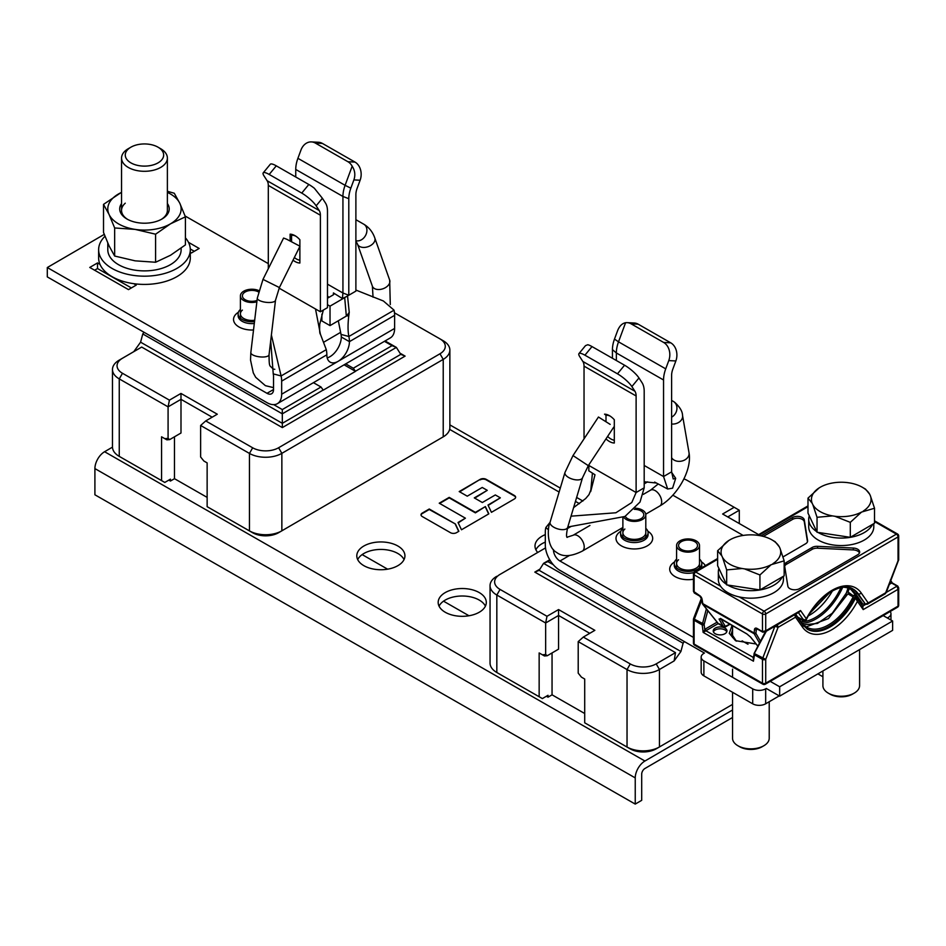 <?xml version="1.0" encoding="UTF-8"?>
<svg xmlns="http://www.w3.org/2000/svg" width="946" height="946" viewBox="0 0 946 946"><rect width="100%" height="100%" fill="white"/><g stroke="black" fill="none" stroke-linecap="round" stroke-linejoin="round"><path stroke-width="1.42" d="M816.741 531.64A32.542 18.79 180 0 1 808.712 519.283L808.712 526.768A32.542 18.79 0 0 0 829.926 544.388A32.542 18.79 0 0 0 865.921 539.031A32.542 18.79 0 0 0 873.797 526.768L873.797 523.646M872.602 524.344A32.542 18.79 180 0 1 865.921 531.546A32.542 18.79 180 0 1 817.959 532.409M808.712 519.283A32.542 18.79 180 0 1 809.268 515.818M726.374 584.25A32.542 18.79 180 0 1 718.345 571.892L718.345 579.378A32.542 18.79 0 0 0 739.571 596.997A32.542 18.79 0 0 0 775.554 591.64A32.542 18.79 0 0 0 783.43 579.378L783.43 576.256M782.236 576.954A32.542 18.79 180 0 1 775.554 584.155A32.542 18.79 180 0 1 727.604 585.018M718.345 571.892A32.542 18.79 180 0 1 718.901 568.428M717.624 565.708L726.67 584.876L759.934 589.937L784.163 575.83L784.163 560.86L771.179 564.679A29.823 17.217 180 0 1 744.49 568.877L742.113 568.511A29.823 17.217 180 0 1 722.472 557.265L721.822 555.893A29.823 17.217 180 0 1 728.869 540.45L717.624 550.738L717.624 565.708M771.983 539.894L775.164 541.727L779.315 546.847A29.823 17.217 180 0 0 771.983 539.894A29.823 17.217 180 0 0 771.889 539.835A29.823 17.217 180 0 0 759.673 535.613L757.285 535.247A29.823 17.217 180 0 0 730.608 539.445L728.869 540.45M721.822 555.893L717.624 550.738M726.67 584.876L726.67 569.906L722.472 557.265M742.113 568.511L726.67 569.906M759.934 589.937L759.934 574.967L744.49 568.877M771.179 564.679L759.934 574.967M779.315 546.847L779.965 548.219A29.823 17.217 180 0 1 772.917 563.662M779.965 548.219L784.163 560.86M732.547 692.283L732.547 738.258A18.341 10.583 0 0 0 737.915 745.744A18.341 10.583 0 0 0 737.975 745.779A18.341 10.583 0 0 0 763.848 745.744A18.341 10.583 0 0 0 763.895 745.708A18.341 10.583 0 0 0 769.216 738.258L769.216 701.719M739.642 746.749A15.81 9.129 0 0 0 739.689 746.772A15.81 9.129 0 0 0 739.748 746.796A15.81 9.129 0 0 0 762.062 746.772A15.81 9.129 0 0 0 762.109 746.749M807.99 513.099L817.037 532.267L850.3 537.328L874.518 523.221L874.53 508.25L861.546 512.07A29.823 17.217 180 0 1 834.857 516.268L832.48 515.901A29.823 17.217 180 0 1 812.839 504.656L812.188 503.284A29.823 17.217 180 0 1 819.236 487.84L807.99 498.128L807.99 513.099M862.35 487.285L865.519 489.117L869.681 494.238A29.823 17.217 180 0 0 862.35 487.285A29.823 17.217 180 0 0 862.255 487.225A29.823 17.217 180 0 0 850.04 482.992L847.651 482.637A29.823 17.217 180 0 0 820.962 486.835L819.236 487.84M812.188 503.284L807.99 498.128M817.037 532.267L817.037 517.296L812.839 504.656M832.48 515.901L817.037 517.296M850.3 537.328L850.3 522.358L834.857 516.268M861.546 512.07L850.3 522.358M869.681 494.238L870.32 495.609A29.823 17.217 180 0 1 863.284 511.053M870.32 495.609L874.53 508.25M822.914 670.951L822.914 685.649A18.341 10.583 0 0 0 828.27 693.134A18.341 10.583 0 0 0 828.329 693.17A18.341 10.583 0 0 0 854.214 693.134A18.341 10.583 0 0 0 859.583 685.649L859.583 649.606M830.009 694.128A15.81 9.129 0 0 0 830.056 694.163A15.81 9.129 0 0 0 830.103 694.187A15.81 9.129 0 0 0 852.429 694.163A15.81 9.129 0 0 0 852.476 694.139M854.214 693.134A18.341 10.583 0 0 0 854.262 693.099L852.429 694.163M718.18 623.438A1.372 0.97 -38.7 0 0 718.546 623.899L720.001 624.041L718.546 623.899L702.89 604.376A1.372 0.97 141.3 0 1 702.653 604.187L702.653 604.187A1.372 0.97 141.3 0 1 702.511 603.489M757.368 629.102L756.398 629.669A2.294 1.324 -120.2 0 1 756.835 628.913L757.32 629.078A1.372 0.792 119.8 0 1 757.037 628.451A3.666 2.129 -120.2 0 0 754.459 629.516L754.139 633.714L702.89 604.376L702.133 599.563A1.372 0.662 173 0 1 701.731 599.161L702.653 604.187L718.321 623.71L723.725 626.95M702.228 603.134A1.372 0.662 -7 0 0 702.618 603.536L753.974 632.933A1.372 0.899 8.2 0 0 755.901 633.087L755.937 633.382A1.372 1.183 150.1 0 1 754.139 633.714L759.508 643.055M717.624 558.507L694.577 571.916A2.294 1.324 59.8 0 1 695.736 572.034A2.294 1.313 119.8 0 0 694.128 574.837L694.116 592.433A1.372 0.792 119.8 0 0 694.411 593.059A1.372 0.792 119.8 0 0 694.411 593.071L699.839 596.169A1.372 0.792 -60.2 0 1 699.555 595.542A3.666 2.129 -120.2 0 1 702.133 599.563M699.555 595.542L693.442 591.274L694.411 593.071M720.627 618.932A1.372 1.183 150 0 1 719.055 619.062L723.477 626.713A1.372 1.183 -30 0 0 725.286 626.382L729.709 624.135M718.546 623.899L724.825 626.808M848.503 588.022L847.202 587.809M851.057 589.63L849.745 588.755M860.044 600.757A0.922 0.65 -38.7 0 0 860.127 600.935L860.127 600.935A0.922 0.65 -38.7 0 0 860.281 601.065L850.892 589.37M843.182 587.23A44.462 25.566 -60.2 0 1 855.728 593.911L862.906 604.151L864.739 603.785M852.488 588.708A45.834 26.346 -60.2 0 1 857.135 593.189L865.46 604.163L858.199 593.792A2.294 1.809 -35 0 0 861.227 592.976A48.128 27.671 119.8 0 0 806.323 618.779L804.337 620.718M797.632 616.958L803.367 621.096L803.982 619.453L803.982 620.588L798.365 612.57M803.367 621.096A44.462 25.566 -60.2 0 1 803.674 620.446M757.888 646.165L750.698 637.178A1.372 0.97 141.3 0 1 750.462 636.989L750.462 636.989A1.372 0.97 141.3 0 1 750.344 636.753M783.04 556.91L805.614 543.761A6.87 3.973 0 0 0 807.612 540.97A6.87 3.973 0 0 0 807.577 540.604L804.301 519.969A6.87 3.973 0 0 0 799.772 516.587A6.87 3.973 0 0 0 792.571 517.533L761.057 535.874M853.351 548.053L817.581 546.327A6.87 3.973 0 0 0 812.129 547.486L786.528 562.385A6.87 3.973 0 0 0 784.541 565.188A6.87 3.973 0 0 0 784.565 565.542L787.852 586.189A6.87 3.973 0 0 0 792.37 589.559A6.87 3.973 0 0 0 799.571 588.613L857.667 554.794A6.87 3.973 0 0 0 859.666 552.003A6.87 3.973 0 0 0 857.62 549.188A6.87 3.973 0 0 0 853.351 548.053L853.351 549.922A6.87 3.973 180 0 1 859.465 552.937M885.208 593.816A2.294 1.324 -120.2 0 0 885.669 592.775L885.196 593.828L867.34 604.222L868.203 602.945L865.46 604.163L866.347 604.352M805.046 620.068L806.323 618.779L800.529 610.537L799.405 611.956L764.782 632.117L765.716 630.805L762.476 631.561A1.372 0.792 119.8 0 0 762.76 632.188L763.446 632.117M855.728 593.911L857.135 593.189L858.199 593.792A45.846 26.346 119.8 0 0 853.02 589.003C842.035 581.305 817.675 595.968 806.217 619.89L806.323 618.79M861.215 592.976L868.203 602.945L885.669 592.775L898.038 560.753A2.294 1.324 0 0 0 898.7 559.819L898.038 560.753L898.038 536.926L765.716 613.966A2.294 1.324 180 0 1 762.476 613.966L694.128 574.837A2.294 1.324 180 0 1 693.442 573.903L693.442 591.274M898.452 560.41L886.177 592.669M763.339 536.417L792.571 519.401A6.87 3.973 180 0 1 802.291 519.378A6.87 3.973 180 0 1 804.301 521.837L807.47 541.762M784.683 566.252A6.87 3.973 180 0 1 786.528 564.265L812.129 549.354A6.87 3.973 180 0 1 817.581 548.195L853.351 549.922M717.08 622.172L705.373 628.995L703.15 632.401L705.941 630.805L704.735 629.468L704.155 624.715A1.372 0.662 173 0 1 702.216 624.892L694.116 620.257A2.294 1.324 180 0 1 693.442 619.311L693.595 618.495L694.34 619.192A2.294 1.313 119.8 0 0 694.116 620.257L694.116 644.084A2.294 1.313 119.8 0 0 694.589 645.137A2.294 2.294 0 0 1 693.442 643.138A2.294 1.324 0 0 0 694.116 644.084L762.476 683.213L762.476 659.386L754.376 654.75A1.372 0.899 -171.8 0 1 753.986 653.993L753.986 653.993A1.372 0.899 -171.8 0 1 754.376 653.461M693.442 643.138L693.442 619.311A2.294 1.324 180 0 1 693.69 618.719M829.902 592.385L810.083 613.079M798.791 617.655L798.188 617.75M832.48 590.86A45.834 26.346 -60.2 0 1 808.44 615.799M800.848 618.826A45.834 26.346 -60.2 0 1 799.193 619.192M840.97 587.596A44.462 25.566 -60.2 0 1 800.966 621.711M847.994 592.208L849.201 588.507M848.042 588.069L845.618 595.105M803.521 624.857L817.486 623.426L832.291 613.233L847.356 591.569L853.564 595.956M853.552 595.98L849.449 593.627L847.876 593.863L828.46 618.589L806.158 626.914M807.387 629.208L807.47 629.267A45.846 26.358 119.8 0 0 855.444 598.191L857.431 601.337L856.508 597.671L853.871 595.306A44.462 25.566 -60.2 0 1 801.51 622.492L795.657 614.143M856.272 597.541L854.38 597.588A45.834 26.346 -60.2 0 1 806.962 628.948M855.444 598.191L854.38 597.588M863 606.682L857.029 598.168L856.402 597.576L855.444 598.203M705.941 630.805L753.477 657.482L753.442 661.195L753.702 657.884M701.814 599.811L694.34 619.192L704.191 624.254L707.821 610.631M706.378 608.834L702.216 624.892L703.15 632.401L753.442 661.195L754.648 653.71L765.716 659.374A2.294 1.324 180 0 1 762.476 659.386A2.294 1.313 -60.2 0 1 762.689 658.321L774.916 626.217M732.038 625.472L729.283 633.371L735.491 640.655L756.067 643.99M715.247 633.737A6.87 3.973 0 0 0 724.967 633.714A6.87 3.973 0 0 0 726.966 630.923A6.87 3.973 0 0 0 722.709 627.245A6.87 3.973 0 0 0 715.211 628.12A6.87 3.973 0 0 0 713.213 630.923A6.87 3.973 0 0 0 715.247 633.737M732.547 629.859L731.4 633.666L736.39 641.152M753.063 657.777L753.785 657.553M754.518 653.071L766.343 631.218M777.021 624.999A2.294 1.324 59.8 0 1 778.073 627.352L775.058 626.299A2.294 1.313 -60.2 0 1 775.141 626.086M794.474 614.049L795.539 617.182L795.03 614.108M694.589 645.137L762.949 684.254A2.294 1.313 -60.2 0 1 762.476 683.213A2.294 1.324 0 0 0 765.716 683.201L765.716 659.374L778.073 627.352L795.539 617.182L802.527 627.151A48.128 27.671 119.8 0 0 857.431 601.337L863.213 609.591L862.516 606.244M898.014 586.697A1.372 0.792 119.8 0 0 897.045 586.142L898.038 589.323L898.7 587.868L898.7 605.239A2.294 1.324 0 0 1 898.026 606.161L898.038 589.323L863.213 609.591M713.402 631.857A6.87 3.973 180 0 1 715.211 629.989A6.87 3.973 180 0 1 721.928 628.96A6.87 3.973 180 0 1 726.776 631.857M842.685 587.3A45.834 26.346 -60.2 0 1 802.113 623.296M887.336 617.975L888.306 617.419A9.164 5.298 180 0 0 890.966 613.694L890.966 620.056M701.163 657.139L701.163 672.109A9.164 5.298 0 0 0 703.883 675.87L752.709 703.824A9.164 5.298 0 0 0 765.669 703.789L765.669 688.818A9.164 5.298 180 0 1 752.709 688.854L703.883 660.899A9.164 5.298 180 0 1 701.163 657.139A9.164 5.298 180 0 1 703.824 653.414M890.162 611.518A9.164 5.298 180 0 1 890.966 613.694M765.669 703.789L779.244 695.889M149.515 165.727A19.192 11.08 180 0 1 127.864 160.595A19.192 11.08 180 0 1 130.891 147.198A19.192 11.08 180 0 1 139.417 144.336A19.192 11.08 180 0 1 158.041 147.198A19.192 11.08 180 0 1 149.515 165.727M158.041 147.198L160.666 148.711A22.917 13.232 180 0 1 167.383 158.065A22.917 13.232 180 0 1 150.485 170.836A22.917 13.232 180 0 1 121.549 158.065A22.917 13.232 180 0 1 128.254 148.711L130.891 147.198M125.948 157.947A19.192 11.08 0 0 0 147.008 166.011A19.192 11.08 0 0 0 163.658 155.026A19.192 11.08 0 0 0 162.984 152.117A19.192 11.08 0 0 0 141.924 144.04A19.192 11.08 0 0 0 125.262 155.026A19.192 11.08 0 0 0 125.948 157.947M98.632 249.72L98.632 257.951A45.834 26.464 0 0 0 112.196 276.74A45.834 26.464 0 0 0 162.097 282.381A45.834 26.464 0 0 0 190.3 257.951L190.3 249.72A45.834 26.464 180 0 1 162.097 274.139A45.834 26.464 180 0 1 112.196 268.51A45.834 26.464 180 0 1 98.632 249.72A45.834 26.464 180 0 1 104.982 236.275M185.416 237.824A45.834 26.464 180 0 1 190.3 249.72M107.797 243.098L107.797 249.72A36.669 21.167 0 0 0 118.652 264.75A36.669 21.167 0 0 0 158.573 269.255A36.669 21.167 0 0 0 181.135 249.72L181.135 248.195M167.383 191.281L174.277 193.244L179.846 203.355L185.416 216.835L170.505 223.824L155.593 234.194L135.124 229.393L114.655 227.962L109.086 214.494L103.516 204.383L121.549 192.275M103.516 204.383L103.516 232.444L109.086 245.925L114.655 256.035L135.124 260.836L155.593 262.255L170.505 255.266L185.416 244.896L185.416 216.835M155.593 262.255L155.593 234.194M114.655 256.035L114.655 227.962M167.383 192.393A36.669 21.167 180 0 1 179.846 203.355A36.669 21.167 180 0 1 170.505 223.824A36.669 21.167 180 0 1 135.124 229.393A36.669 21.167 180 0 1 109.086 214.494A36.669 21.167 180 0 1 118.427 194.013A36.669 21.167 180 0 1 121.549 192.393M121.549 203.52A24.75 14.285 0 0 0 126.965 219.023A24.75 14.285 0 0 0 161.967 219.023A24.75 14.285 0 0 0 162.038 218.987A24.75 14.285 0 0 0 167.383 203.52M161.293 219.401A22.917 13.232 0 0 0 167.383 210.414L167.383 158.065M125.262 203.189A22.917 13.232 0 0 0 121.549 210.414A22.917 13.232 0 0 0 127.639 219.401M468.98 615.751L443.52 601.171M387.612 569.173L362.141 554.593M207.139 497.383L174.478 478.688L174.478 436.804M168.826 480.107L170.446 481.041L174.478 478.688M169.429 400.146L122.483 373.28L119.255 378.897L168.081 406.851L180.993 399.33L180.97 393.43L169.429 400.146L168.081 406.851L168.081 438.365L169.689 439.594L180.993 433.008L180.993 399.33L212.176 417.186M180.97 393.43L217.284 414.206L205.731 420.935L200.635 425.475L200.635 457.001L203.887 461.021L207.139 462.89L207.139 506.678L252.677 532.764A18.341 10.583 0 0 0 278.55 532.728A18.341 10.583 0 0 0 278.609 532.693L281.731 530.895M168.081 438.365L164.829 438.66L161.565 436.804L166.874 439.843L169.689 439.594M122.377 458.171A18.341 10.583 0 0 0 122.424 458.195A18.341 10.583 0 0 0 122.483 458.231L119.255 456.374L119.255 378.897A22.917 13.232 180 0 1 112.479 369.496L112.479 446.973A22.917 13.232 0 0 0 119.184 456.327A22.917 13.232 0 0 0 119.255 456.374L161.565 480.592L161.565 436.804M166.874 439.843L164.829 438.66M122.483 458.231L164.793 482.448L170.446 479.161L170.446 481.041M164.793 482.448L161.565 480.592M203.887 461.021L207.139 462.901M394.47 312.83L439.866 338.81A18.341 10.583 180 0 1 439.914 338.845A18.341 10.583 180 0 1 439.973 353.78L278.609 447.742A18.341 10.583 180 0 1 252.677 447.801L205.731 420.935M439.973 338.869L443.095 340.678A22.917 13.232 180 0 1 443.166 340.714A22.917 13.232 180 0 1 449.87 350.067A22.917 13.232 180 0 1 443.225 359.385L281.861 453.347A22.917 13.232 180 0 1 249.46 453.43L200.635 425.475M122.483 373.28A18.341 10.583 180 0 1 122.377 358.309L141.675 347.064L282.346 427.592L405.113 356.11L400.028 353.201M143.993 332.247L142.775 333.95L140.587 342.18L133.812 351.628L141.675 347.064M112.479 369.496A22.917 13.232 180 0 1 119.113 360.19L133.812 351.628M345.704 363.867L353.296 368.219L355.519 371.352L323.236 390.154L321.025 387.009L282.298 409.559L282.334 423.323L400.761 354.36L405.113 356.11M344.084 364.813L355.519 371.352M353.296 368.219L392.022 345.668L384.443 341.317M355.483 371.222L396.374 347.407L392.022 345.668M400.761 354.36L396.374 347.407L385.081 340.95M142.775 333.95L282.31 413.828L323.201 390.012M140.587 342.18L282.334 423.323L282.346 427.592M207.139 506.678L249.46 530.895A22.917 13.232 0 0 0 281.802 530.86A22.917 13.232 0 0 0 281.861 530.812L443.225 436.851A22.917 13.232 0 0 0 449.87 427.545L449.87 350.067M273.701 404.64L282.298 409.559M313.433 382.669L321.025 387.009M758.645 534.62L722.638 514.009L734.191 507.293L739.287 510.225L739.287 523.54M727.758 516.942L739.287 510.225M683.899 478.901A18.341 10.583 180 0 1 687.245 480.414L734.191 507.293M547.001 616.284L500.056 589.417L496.827 595.034L545.653 622.988L547.001 616.284L558.554 609.567L594.857 630.343L583.315 637.072L578.207 641.613L578.207 673.138L581.459 677.159L584.711 679.027L584.711 722.815L627.032 747.033A22.917 13.232 0 0 0 659.374 746.997A22.917 13.232 0 0 0 659.445 746.95L732.547 704.392M500.056 589.417A18.341 10.583 180 0 1 499.949 574.447L545.499 547.923L499.949 574.447M539.918 569.137L534.809 572.105L675.491 652.634L656.193 663.879A18.341 10.583 180 0 1 630.261 663.938L583.315 637.072M675.491 652.634L674.131 660.923L659.445 669.484A22.917 13.232 180 0 1 627.032 669.567L578.207 641.613M584.711 722.815L630.261 748.901A18.341 10.583 0 0 0 656.134 748.865A18.341 10.583 0 0 0 656.193 748.83L659.303 747.033M674.131 660.923L680.907 651.487L683.095 643.245L684.313 641.554M550.087 560.328L547.9 561.605L553.256 564.667M549.756 559.76L543.548 563.367L547.9 561.605M680.907 651.487L539.161 570.343L543.548 563.367L683.095 643.245M539.161 570.343L534.809 572.105M499.949 674.309A18.341 10.583 0 0 0 500.008 674.332A18.341 10.583 0 0 0 500.056 674.368L542.377 698.586L548.018 695.298L548.018 697.178L552.05 694.825L584.711 713.521M490.052 585.633L490.052 663.111A22.917 13.232 0 0 0 496.768 672.464A22.917 13.232 0 0 0 496.827 672.5L496.827 595.034A22.917 13.232 180 0 1 490.052 585.633A22.917 13.232 180 0 1 496.697 576.327M542.377 698.586L539.149 696.729L539.149 652.941L544.447 655.98L539.149 652.941M500.056 674.368L539.149 696.729M552.05 652.941L552.05 694.825M545.653 654.502L547.273 655.732L558.566 649.145L558.566 615.468L545.653 622.988L545.653 654.502L542.401 654.798M544.447 655.98L547.273 655.732M589.748 633.323L558.566 615.468L558.554 609.567M584.711 679.027L581.459 677.159M546.398 696.244L548.018 697.178M328.12 297.86L327.482 297.505M268.309 263.627L185.097 215.995M281.66 394.21L338.136 361.325A16.047 9.224 119.8 0 1 330.166 362.152A16.047 9.224 119.8 0 1 326.843 354.809A22.917 13.291 -120.2 0 0 326.287 349.642L281.104 375.952A22.917 13.291 59.8 0 1 281.66 381.12L281.66 394.21A20.623 11.955 59.8 0 1 277.391 403.658L390.343 337.888A20.623 11.955 -120.2 0 0 394.612 328.439L394.612 315.337A22.917 13.291 -120.2 0 0 394.056 310.182L383.402 300.994L355.885 290.055M394.056 310.182L348.873 336.492C347.821 331.455 347.773 324.596 348.755 315.929L349.24 312.346L347.549 296.027M327.482 304.695L330.024 306.149L351.12 293.887M349.24 312.346L346.756 315.846L330.024 325.601L321.888 320.954L321.888 314.167M348.755 315.929L346.756 315.846M327.198 357.895A16.047 9.224 -60.2 0 0 330 356.666A16.047 9.224 -60.2 0 0 341.293 336.989A11.458 6.646 -120.2 0 0 341.021 334.411L338.313 320.789M341.021 334.411L348.873 336.492A22.917 13.291 59.8 0 1 349.429 341.648A16.047 9.224 119.8 0 1 338.136 361.325L394.612 328.439M277.391 403.658A20.623 11.955 59.8 0 1 267.009 402.677L47.3 276.906L47.3 267.541L104.249 234.383M326.287 349.642L320.387 334.163C319.677 333.713 319.464 330.39 319.748 324.171L323.331 310.075M320.387 334.163L315.503 308.987L320.387 311.778L320.387 215.227A13.752 7.911 119.8 0 0 319.204 210.532L316.153 205.826L322.385 198.258L325.436 202.952A23.839 13.705 -60.2 0 1 327.482 211.088L327.482 307.651L320.387 311.778M316.153 205.826A13.752 3.193 39.4 0 0 301.75 193.09L308.822 184.482A13.752 3.193 -140.6 0 1 314.332 188.23L322.385 198.258M268.309 268.699L268.309 185.416A13.752 7.911 -60.2 0 0 267.127 180.721L264.076 176.015A13.752 3.193 39.4 0 1 263.213 172.87A13.752 3.193 39.4 0 1 269.196 174.454L301.75 193.09M308.822 184.482L276.279 165.846A13.752 3.193 -140.6 0 0 270.296 164.261L263.213 172.87M279.105 288.152L315.503 308.987M293.035 260.185A15.81 9.164 -120.2 0 0 294.998 261.51A15.81 9.164 -120.2 0 0 299.882 263.023L299.882 239.764A15.81 9.164 -120.2 0 0 295.046 235.708A15.81 9.164 -120.2 0 0 294.998 235.684A15.81 9.164 -120.2 0 0 290.115 234.17L290.115 240.852M47.3 267.541L267.009 393.311A9.164 5.321 -120.2 0 0 271.62 393.749A9.164 5.321 -120.2 0 0 273.524 389.551L273.524 376.461A11.458 6.646 -120.2 0 0 273.24 373.883L281.104 375.952L271.384 335.014M273.24 373.883L270.698 340.879M190.3 252.322L191.423 252.972L199.168 248.455L188.491 242.342M99.992 264.36L97.509 262.929L89.764 267.446L128.49 289.618L136.236 285.101L133.753 283.682M333.678 294.584L333.43 292.929L342.405 298.546L342.937 293.012L348.79 295.247L355.885 291.108L355.885 194.557A13.752 7.911 119.8 0 1 357.068 188.479L360.119 180.225A13.752 10.808 -87.1 0 0 354.998 162.085L322.444 143.449A13.752 10.808 -87.1 0 0 318.506 142.267L311.423 141.912A13.752 10.808 92.9 0 1 315.361 143.083L347.915 161.719A13.752 10.808 92.9 0 1 352.172 166.2C354.963 170.493 355.53 175.057 353.887 179.906L360.119 180.225M327.482 284.167L342.937 293.012L342.937 196.461A25.211 14.497 -60.2 0 1 345.101 185.321L350.836 188.159L353.887 179.906M311.423 141.912A13.752 10.808 92.9 0 0 300.958 150.059L297.907 158.313A25.211 14.497 119.8 0 0 295.743 169.44L295.743 176.985M350.836 188.159A23.839 13.705 -60.2 0 0 348.79 198.684L348.79 295.247M352.172 166.2L345.101 185.321L297.907 158.313M345.562 297.009L342.405 298.546M334.068 293.78L333.43 292.929L333.394 294.785L327.482 298.226M330.024 306.149L330.024 325.601M194.308 251.293L190.288 248.987M97.509 262.929L97.509 268.546L94.624 270.225M131.376 287.939L97.509 268.546M254.509 321.616A13.752 7.935 180 0 1 238.132 313.824A13.752 7.935 180 0 1 240.414 309.437M299.882 260.221A13.752 7.97 59.8 0 1 296.453 258.979A13.752 7.97 59.8 0 1 294.36 257.525M291.569 241.561L291.569 235.235L290.115 234.17M291.569 235.235A13.752 7.97 59.8 0 1 295.791 236.169M254.675 320.245A11.458 6.61 180 0 1 240.414 313.824A11.458 6.61 180 0 1 242.401 310.099M569.326 555.55L559.961 561.013A9.164 5.321 -120.2 0 1 553.445 549.792L553.445 549.614M559.961 561.013L693.442 637.415M770.21 681.357L779.67 686.772L779.67 696.138L892.622 630.355L892.622 621.002L779.67 686.772M550.064 522.322L545.866 527.513A22.917 13.291 59.8 0 0 545.31 532.042L545.31 545.133A20.623 11.955 59.8 0 0 559.961 570.367L704.427 653.059M766.272 688.463L779.67 696.138M571.029 516.173L615.893 512.767L631.774 502.551L636.114 492.523L636.114 395.96A13.752 7.911 119.8 0 0 634.932 391.266L631.881 386.571L638.964 377.962L642.015 382.657A25.211 14.497 -60.2 0 1 644.191 391.266L644.191 487.817L640.016 502.054L624.951 516.469L567.789 527.017M573.583 507.635L585.68 498.542L588.991 494.64L590.907 489.839L590.682 491.624L594.999 474.762L588.814 470.836L588.92 465.503L636.114 492.523L644.191 487.817M590.907 489.839L591.345 488.041M590.682 491.624L592.421 473.142M612.44 358.274L612.44 349.606A23.839 13.705 119.8 0 1 614.486 339.094L618.518 341.837L625.59 322.716C622.078 323.402 619.394 326.11 617.537 330.828L614.486 339.094M616.354 360.521L616.354 352.964L612.44 349.606M625.59 322.716A13.752 10.808 92.9 0 1 627.151 322.645A13.752 10.808 92.9 0 1 631.1 323.828L663.643 342.452A13.752 10.808 92.9 0 1 668.775 360.603L675.858 360.958A13.752 10.808 -87.1 0 0 670.726 342.819L638.183 324.182A13.752 10.808 -87.1 0 0 634.234 323.012L627.151 322.645M675.858 360.958L672.807 369.212A13.752 7.911 119.8 0 0 671.613 375.29L671.613 471.841L673.221 478.972L675.692 478.333L672.582 488.171L667.675 489.011L663.548 476.548L671.613 471.841M644.191 465.456L663.548 476.548L663.548 379.985A25.211 14.497 -60.2 0 1 665.724 368.857L668.775 360.603M671.625 472.35L675.692 478.333M672.831 495.184A9.164 5.321 59.8 0 0 672.913 495.231L743.142 535.436M883.162 615.586L892.622 621.002M742.102 640.868L748.002 644.238M665.724 368.857L618.518 341.837A25.211 14.497 119.8 0 0 616.354 352.964L663.548 379.985M578.952 353.603L585.503 345.633L587.75 344.746A13.752 3.193 -140.6 0 1 592.007 346.579L584.924 355.188A13.752 3.193 39.4 0 0 578.952 353.603A13.752 3.193 39.4 0 0 579.803 356.748L582.854 361.455A13.752 7.911 -60.2 0 1 584.037 366.149L584.037 438.861M638.964 377.962A13.752 3.193 -140.6 0 0 624.561 365.215L592.007 346.579M584.924 355.188L617.478 373.824A13.752 3.193 39.4 0 1 631.881 386.571M605.984 438.897A15.81 9.164 -120.2 0 0 609.425 441.498A15.81 9.164 -120.2 0 0 614.309 443.012L614.309 419.752A15.81 9.164 -120.2 0 0 609.472 415.696A15.81 9.164 -120.2 0 0 609.425 415.672A15.81 9.164 -120.2 0 0 604.541 414.159L605.996 415.223L605.996 421.573M614.309 440.221A13.752 7.97 59.8 0 1 610.88 438.968A13.752 7.97 59.8 0 1 607.604 436.437M605.996 415.223A13.752 7.97 59.8 0 1 610.217 416.157M645.799 528.365A13.752 7.935 180 0 1 648.093 532.752A13.752 7.935 180 0 1 644.108 538.345A13.752 7.935 180 0 1 629.102 540.095A13.752 7.935 180 0 1 620.588 532.752A13.752 7.935 180 0 1 622.882 528.365M699.508 559.11A13.752 7.935 180 0 1 701.79 563.497A13.752 7.935 180 0 1 697.805 569.09A13.752 7.935 180 0 1 682.811 570.84A13.752 7.935 180 0 1 674.297 563.497A13.752 7.935 180 0 1 676.591 559.11M645.799 532.752A11.458 6.61 180 0 1 642.476 537.411A11.458 6.61 180 0 1 629.977 538.877A11.458 6.61 180 0 1 622.882 532.752A11.458 6.61 180 0 1 624.868 529.039M699.508 563.497A11.458 6.61 180 0 1 696.185 568.156A11.458 6.61 180 0 1 683.686 569.622A11.458 6.61 180 0 1 676.591 563.497A11.458 6.61 180 0 1 678.566 559.772M279.401 287.56L299.977 246.232L286.733 239.255L283.575 238.049L262.988 279.389L279.401 287.56L275.511 300.249A9.164 3.181 -173.2 0 1 269.74 302.484A9.164 3.181 -173.2 0 1 259.996 300.769A9.164 3.181 -173.2 0 1 257.312 298.085L250.832 352.61A9.164 3.181 6.8 0 0 253.528 355.294A9.164 3.181 6.8 0 0 263.272 357.009A9.164 3.181 6.8 0 0 269.042 354.762L275.511 300.249M610.182 424.399L598.451 417.02L610.182 424.399M256.863 301.821A11.458 6.61 180 0 1 243.808 300.556A11.458 6.61 180 0 1 240.414 295.862A11.458 6.61 180 0 1 246.752 289.937A11.458 6.61 180 0 1 258.755 290.564M258.412 291.9A9.472 5.475 0 0 0 248.148 290.836A9.472 5.475 0 0 0 242.401 295.862A9.472 5.475 0 0 0 245.203 299.74A9.472 5.475 0 0 0 257.028 300.45M635.393 508.203A11.458 6.61 180 0 1 642.405 510.095A11.458 6.61 180 0 1 645.799 514.79A11.458 6.61 180 0 1 638.751 520.903A11.458 6.61 180 0 1 626.264 519.484A11.458 6.61 180 0 1 623.674 517.214M625.235 516.303A9.472 5.475 0 0 0 627.671 518.68A9.472 5.475 0 0 0 637.982 519.839A9.472 5.475 0 0 0 643.812 514.79A9.472 5.475 0 0 0 641.01 510.911A9.472 5.475 0 0 0 634.328 509.326M696.114 540.84A11.458 6.61 180 0 1 699.508 545.535A11.458 6.61 180 0 1 692.448 551.636A11.458 6.61 180 0 1 679.973 550.229A11.458 6.61 180 0 1 676.591 545.535A11.458 6.61 180 0 1 683.639 539.433A11.458 6.61 180 0 1 696.114 540.84M681.368 549.413A9.472 5.475 0 0 0 691.692 550.584A9.472 5.475 0 0 0 697.521 545.535A9.472 5.475 0 0 0 694.719 541.644A9.472 5.475 0 0 0 684.396 540.485A9.472 5.475 0 0 0 678.566 545.535A9.472 5.475 0 0 0 681.368 549.413M732.547 709.997L644.924 761.022A13.752 7.911 -60.2 0 0 635.239 777.896L635.239 804.088L641.695 800.328L641.695 774.135A4.588 2.637 119.8 0 1 644.924 768.507L732.547 717.482M112.479 447.139L104.592 451.727A13.752 7.911 119.8 0 0 94.907 468.589L94.907 494.793L635.239 804.088M445.294 612.287A24.064 13.894 0 0 0 471.498 615.243A24.064 13.894 0 0 0 486.303 602.413A24.064 13.894 0 0 0 479.184 592.551A24.064 13.894 0 0 0 452.98 589.595A24.064 13.894 0 0 0 438.175 602.413A24.064 13.894 0 0 0 445.294 612.287M545.31 534.632A24.064 13.894 0 0 0 534.998 546.043A24.064 13.894 0 0 0 537.706 552.44M363.926 565.708A24.064 13.894 0 0 0 390.119 568.664A24.064 13.894 0 0 0 404.935 555.834A24.064 13.894 0 0 0 397.805 545.972A24.064 13.894 0 0 0 371.612 543.016A24.064 13.894 0 0 0 356.796 555.834A24.064 13.894 0 0 0 363.926 565.708M455.428 524.001L429.248 509.007L422.259 513.075A4.257 2.46 0 0 0 421.017 514.813A4.257 2.46 0 0 0 422.283 516.551L450.473 532.693A4.257 2.46 0 0 0 456.492 532.681L458.869 531.297L455.428 524.001L429.248 509.504L422.259 513.572A4.257 2.46 0 0 0 421.041 515.062M488.822 513.855L485.381 506.559L475.4 512.365L449.208 497.383L439.228 503.201L465.408 518.183L458.041 522.476L461.482 529.772L488.822 513.855M480.166 479.362L459.2 491.565L467.253 496.177L482.235 487.462L487.261 490.335L474.289 497.903L482.342 502.515L495.326 494.947L500.351 497.833L487.994 505.034L491.435 512.33L514.399 498.956A4.257 2.46 0 0 0 515.641 497.229A4.257 2.46 0 0 0 514.376 495.479L486.185 479.338A4.257 2.46 0 0 0 480.166 479.362L459.626 491.814M439.062 606.161A24.064 13.894 180 0 1 479.184 600.036A24.064 13.894 180 0 1 485.416 606.161M535.885 549.78A24.064 13.894 180 0 1 545.31 542.117M357.694 559.583A24.064 13.894 180 0 1 397.805 553.457A24.064 13.894 180 0 1 404.037 559.583M817.9 673.871L822.914 676.745M485.381 506.559L475.4 512.862L449.208 497.88L439.654 503.438M465.408 518.183L458.231 522.866M500.351 497.833L488.183 505.424M487.261 490.335L474.715 498.14M458.692 531.404L455.428 524.498M488.644 513.962L485.381 507.056M515.617 497.478A4.257 2.46 0 0 0 514.376 495.976L486.185 479.835A4.257 2.46 0 0 0 480.166 479.859M739.216 596.914L764.084 611.163L896.406 534.123L874.518 521.589M757.037 628.451L762.476 631.561L762.476 613.966A2.294 1.313 -60.2 0 1 764.084 611.163A2.294 1.324 59.8 0 1 765.716 613.966L765.716 630.805L800.529 610.537M807.99 506.678L758.586 535.436M717.624 559.287L695.736 572.034L720.615 586.272M725.795 626.406A1.372 0.792 59.8 0 1 725.523 626.879L729.981 624.289M725.286 626.382L721.148 619.228M760.454 641.234L755.937 633.382M754.459 629.516A1.372 0.899 8.2 0 0 756.398 629.669L755.901 633.087M852.772 590.694L851.282 589.831A0.922 0.65 141.3 0 1 851.128 589.713L851.128 589.713A0.922 0.65 141.3 0 1 851.033 589.535M860.281 601.065L861.203 601.727M750.698 637.178L746.855 633.891L720.355 618.719L719.055 619.062M897.541 534.005A2.294 2.294 0 0 1 898.7 535.992A2.294 1.324 180 0 1 898.038 536.926A2.294 1.324 -120.2 0 0 896.406 534.123A2.294 1.313 -60.2 0 1 897.541 534.005L874.518 520.82M865.779 604.293L864.549 603.678M804.301 519.969L804.301 521.837M807.577 541.325L807.577 540.604M792.571 519.401L792.571 517.533M817.581 546.327L817.581 548.195M786.528 562.385L786.528 564.265M812.129 549.354L812.129 547.486M857.797 599.267L858.471 598.877M847.876 593.863L853.126 596.867M890.399 579.969L892.291 582.961A1.372 0.792 119.8 0 0 891.617 583.032A2.294 1.324 59.8 0 1 890.411 581.731M886.284 592.409L897.045 586.142L891.617 583.032L889.406 584.321M860.387 601.207L859.512 601.715M718.215 623.58L706.331 630.497A1.372 0.792 -120.2 0 1 705.373 628.995M795.527 614.557L802.776 624.904A2.294 1.809 145 0 1 802.527 627.151M862.646 606.173L865.767 604.352M897.553 607.214A2.294 1.324 -120.2 0 0 898.026 606.161L765.716 683.201A2.294 1.324 59.8 0 1 765.243 684.254L897.553 607.214A2.294 2.294 0 0 0 898.7 605.239M888.306 618.53L888.306 617.419M703.883 660.899L703.883 675.87M752.709 703.824L752.709 688.854M252.677 532.764L249.46 530.895L249.46 453.43L252.677 447.801M119.113 360.19L122.377 358.309M278.609 447.742L281.861 453.347L281.861 530.812M443.225 436.851L443.225 359.385L439.973 353.78M630.261 748.901L627.032 747.033L627.032 669.567L630.261 663.938M656.193 663.879L659.445 669.484L659.445 746.95M344.687 297.612L346.342 316.106M341.293 336.989L349.429 341.648L394.612 315.337M326.843 354.809L281.66 381.12M267.127 180.721L319.204 210.532M276.279 165.846L269.196 174.454M320.387 215.227L268.309 185.416M267.009 393.311L273.524 389.527M238.392 312.263A18.341 10.583 0 0 0 235.436 324.123A18.341 10.583 0 0 0 253.528 329.977M348.79 198.684L342.937 196.461L295.743 169.44M322.444 143.449L315.361 143.083M347.915 161.719L354.998 162.085M238.132 313.824L238.132 315.692A13.752 7.935 0 0 0 254.285 323.508M545.866 527.513L548.479 529.819M638.183 324.182L631.1 323.828M663.643 342.452L670.726 342.819M620.86 531.191A18.341 10.583 0 0 0 621.64 546.008A18.341 10.583 0 0 0 647.301 545.854A18.341 10.583 0 0 0 647.36 545.818A18.341 10.583 0 0 0 647.821 531.191M705.361 565.637A18.341 10.583 0 0 0 701.53 561.936M674.557 561.936A18.341 10.583 0 0 0 672.535 574.754A18.341 10.583 0 0 0 693.442 579.224M647.608 481.869L644.191 483.855M644.191 481.762L656.536 483.039M571.171 526.378L567.34 528.601M617.478 373.824L624.561 365.215M582.854 361.455L634.932 391.266M636.114 395.96L584.037 366.149M620.588 532.752L620.588 534.632A13.752 7.935 0 0 0 629.078 541.963A13.752 7.935 0 0 0 644.06 540.237A13.752 7.935 0 0 0 644.108 540.213A13.752 7.935 0 0 0 648.093 534.632L648.093 532.752M700.844 568.274A13.752 7.935 0 0 0 701.79 565.365L701.79 563.497M674.297 563.497L674.297 565.365A13.752 7.935 0 0 0 693.879 572.555M355.885 240.651A9.164 7.095 -60.3 0 0 365.806 234.975A9.164 7.095 -60.3 0 0 363.808 224.226C369.035 227.359 372.7 231.947 374.817 238.025A9.164 5.924 160.6 0 1 370.596 245.522A9.164 5.924 160.6 0 1 360.119 246.729A9.164 5.924 160.6 0 1 357.529 244.127L372.393 286.224A9.164 5.924 -19.4 0 0 374.983 288.826A9.164 5.924 -19.4 0 0 385.46 287.619A9.164 5.924 -19.4 0 0 389.681 280.122L390.284 304.553M645.751 514.175L659.776 506.004A9.164 5.321 -120.2 0 0 661.301 499.086A9.164 5.321 -120.2 0 0 655.838 491.033A9.164 5.321 -120.2 0 0 650.552 490.158L643.292 494.391M566.902 537.257L573.099 535.27A9.164 5.321 59.8 0 1 578.384 536.134A9.164 5.321 59.8 0 1 583.848 544.187A9.164 5.321 59.8 0 1 582.322 551.104L622.882 527.49M582.322 551.104C571.124 556.697 562.551 557.123 556.591 552.393C546.575 547.202 547.356 527.3 550.099 522.18A9.164 4.245 16.6 0 0 552.831 526.615A9.164 4.245 16.6 0 0 561.841 529.63A9.164 4.245 16.6 0 0 567.671 527.442C565.2 539.386 567.695 536.689 567.139 537.423L567.032 537.328M598.451 417.02L573.004 455.57L588.317 465.669L582.535 477.718A9.164 4.245 -163.4 0 1 576.705 479.906A9.164 4.245 -163.4 0 1 567.683 476.902A9.164 4.245 -163.4 0 1 564.963 472.468L550.099 522.18M671.613 457.687A9.164 6.989 -9.8 0 0 673.576 459.756A9.164 6.989 -9.8 0 0 684.029 460.312A9.164 6.989 -9.8 0 0 689.019 452.732C692.283 470.233 677.206 496 659.776 506.004M689.019 452.732L682.539 415.436A9.164 6.989 170.2 0 1 671.613 424.021M671.613 417.162A9.164 7.875 -60.3 0 0 676.851 409.523A9.164 7.875 -60.3 0 0 673.777 401.695A9.164 7.875 -60.3 0 0 673.28 401.376L674.581 402.192C679.807 406.957 682.468 411.368 682.539 415.436M104.592 451.727L644.924 761.022M579.425 503.662L575.452 501.392M559.11 492.038L449.646 429.378M635.239 777.896L94.907 468.589M732.547 677.312L732.547 669.165M732.547 637.45L732.547 625.755M739.689 746.772L737.915 745.744M762.062 746.772L763.848 745.744M830.056 694.163L828.27 693.134M701.731 599.161L699.839 596.169M694.577 571.916A2.294 2.294 0 0 0 693.442 573.903M807.99 505.897L757.521 535.282M723.714 626.95L725.523 626.879M850.797 589.311L861.25 601.786M803.45 620.316L806.217 619.902M801.368 619.133L797.667 617.017M757.864 646.224L750.462 636.989L747.009 634.033L720.485 618.436M757.32 629.078L762.76 632.188M898.7 535.992L898.7 559.819M701.447 598.144L693.595 618.495M765.373 631.774L754.258 653.154L753.288 658.783M807.47 629.267L802.776 624.904M892.291 582.961L897.73 586.071M762.949 684.254A2.294 2.294 0 0 0 765.243 684.254M898.7 587.868L897.719 586.071M121.549 210.414L121.549 158.065M122.424 458.195L119.184 456.327M278.55 532.728L281.802 530.86M439.914 338.845L443.166 340.714M656.134 748.865L659.374 746.997M500.008 674.332L496.768 672.464M327.482 296.074L328.983 297.351M654.644 482.082L667.675 489.011M340.666 332.33L323.591 342.275M372.393 286.224L373.043 297.198M374.817 238.025L389.681 280.122M355.885 241.135L357.529 244.127M355.885 219.697L363.808 224.226M274.813 369.318L272.945 368.964C269.764 364.683 269.149 368.834 269.042 354.762M250.832 352.61L250.536 360.095L253.28 372.866L255.68 377.288L265.4 385.672L273.524 387.624M262.988 279.389L257.312 298.085M573.099 535.27L589.937 525.456M582.535 477.718L567.671 527.442M573.004 455.57L564.963 472.468M613.753 427.119L588.317 465.669M658.262 483.926L650.552 490.158M673.28 401.376L671.613 400.43M240.414 318.211L240.414 295.862M645.799 537.139L645.799 514.79M622.882 537.139L622.882 517.639M699.508 567.884L699.508 545.535M676.591 567.884L676.591 545.535M582.902 501.037L576.634 497.442M560.292 488.089L449.87 424.884"/></g></svg>
